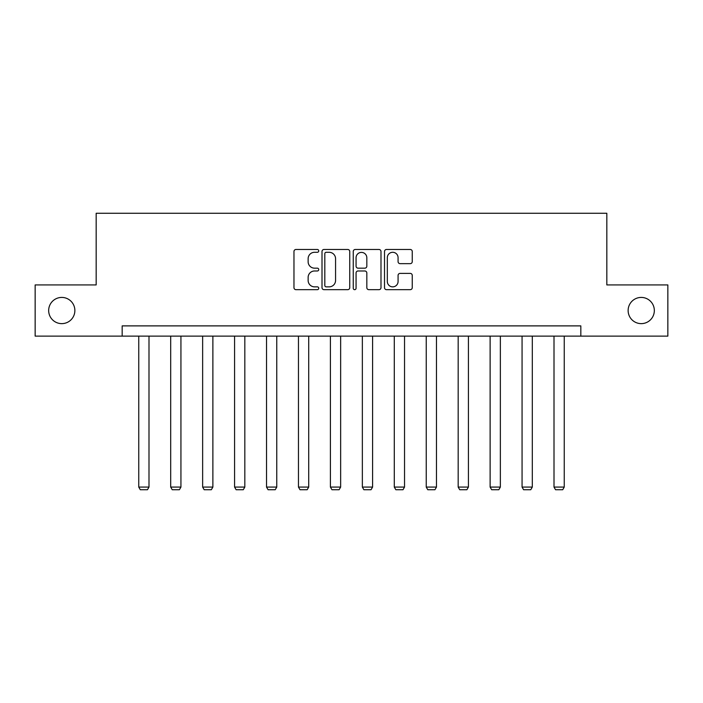 <?xml version="1.0" encoding="UTF-8"?>
<svg xmlns="http://www.w3.org/2000/svg" width="703" height="703" viewBox="0 0 703 703"><rect width="100%" height="100%" fill="white"/><g stroke="black" fill="none" stroke-linecap="round" stroke-linejoin="round"><path stroke-width="1.05" d="M318.74 250.883A1.406 1.406 0 0 0 317.334 249.477L295.981 249.477A2.012 2.012 0 0 0 293.968 251.489L293.968 287.668A2.012 2.012 0 0 0 295.981 289.671L317.334 289.671A1.406 1.406 0 0 0 318.74 288.265A1.406 1.406 0 0 0 317.334 286.859L314.566 286.859A6.432 6.432 0 0 1 308.134 280.427L308.134 277.413A6.432 6.432 0 0 1 314.566 270.98L317.334 270.98A1.406 1.406 0 0 0 318.74 269.574A1.406 1.406 0 0 0 317.334 268.168L314.566 268.168A6.432 6.432 0 0 1 308.134 261.736L308.134 258.722A6.432 6.432 0 0 1 314.566 252.289L317.334 252.289A1.406 1.406 0 0 0 318.74 250.883M628.13 310.524A13.102 13.102 0 0 0 641.233 323.635A13.102 13.102 0 0 0 654.335 310.524A13.102 13.102 0 0 0 641.233 297.422A13.102 13.102 0 0 0 628.13 310.524M48.665 310.524A13.102 13.102 0 0 0 61.767 323.635A13.102 13.102 0 0 0 74.87 310.524A13.102 13.102 0 0 0 61.767 297.422A13.102 13.102 0 0 0 48.665 310.524M410.236 263.651A2.012 2.012 0 0 0 412.248 261.639L412.248 251.489A2.012 2.012 0 0 0 410.236 249.477L386.518 249.477A2.012 2.012 0 0 0 384.515 251.489L384.515 287.668A2.012 2.012 0 0 0 386.518 289.671L410.236 289.671A2.012 2.012 0 0 0 412.248 287.668L412.248 275.409A2.012 2.012 0 0 0 410.236 273.397L400.086 273.397A2.012 2.012 0 0 0 398.074 275.409L398.074 281.481A5.378 5.378 0 0 1 392.705 286.859A5.378 5.378 0 0 1 387.327 281.481L387.327 257.667A5.378 5.378 0 0 1 392.705 252.289A5.378 5.378 0 0 1 398.074 257.667L398.074 261.639A2.012 2.012 0 0 0 400.086 263.651L410.236 263.651M122.173 336.122L35.15 336.122L35.15 284.935L96.17 284.935L96.17 213.273L606.83 213.273L606.83 284.935L667.85 284.935L667.85 336.122L580.827 336.122L580.827 325.884L122.173 325.884L122.173 336.122L580.827 336.122M349.743 251.489A2.012 2.012 0 0 0 347.73 249.477L324.013 249.477A2.012 2.012 0 0 0 322.009 251.489L322.009 287.668A2.012 2.012 0 0 0 324.013 289.671L347.73 289.671A2.012 2.012 0 0 0 349.743 287.668L349.743 251.489M355.27 249.477L378.987 249.477A2.012 2.012 0 0 1 380.991 251.489L380.991 287.668A2.012 2.012 0 0 1 378.987 289.671L368.838 289.671A2.012 2.012 0 0 1 366.825 287.668L366.825 272.992A2.012 2.012 0 0 0 364.813 270.98L358.082 270.98A2.012 2.012 0 0 0 356.07 272.992L356.07 288.265A1.406 1.406 0 0 1 354.664 289.671A1.406 1.406 0 0 1 353.257 288.265L353.257 251.489A2.012 2.012 0 0 1 355.27 249.477M326.227 252.289A1.406 1.406 0 0 0 324.821 253.695L324.821 285.453A1.406 1.406 0 0 0 326.227 286.859L329.145 286.859A6.432 6.432 0 0 0 335.568 280.427L335.568 258.722A6.432 6.432 0 0 0 329.145 252.289L326.227 252.289M366.825 257.773A5.378 5.378 0 0 0 361.447 252.395A5.378 5.378 0 0 0 356.07 257.773L356.07 266.156A2.012 2.012 0 0 0 358.082 268.168L364.813 268.168A2.012 2.012 0 0 0 366.825 266.156L366.825 257.773M148.992 336.122L148.992 487.074L138.755 487.074L138.755 336.122M148.992 487.074L147.463 489.727L140.292 489.727L138.755 487.074M180.935 336.122L180.935 487.074L170.697 487.074L170.697 336.122M180.935 487.074L179.406 489.727L172.235 489.727L170.697 487.074M212.877 336.122L212.877 487.074L202.64 487.074L202.64 336.122M212.877 487.074L211.339 489.727L204.178 489.727L202.64 487.074M244.82 336.122L244.82 487.074L234.582 487.074L234.582 336.122M244.82 487.074L243.282 489.727L236.12 489.727L234.582 487.074M276.762 336.122L276.762 487.074L266.525 487.074L266.525 336.122M276.762 487.074L275.224 489.727L268.063 489.727L266.525 487.074M308.705 336.122L308.705 487.074L298.467 487.074L298.467 336.122M308.705 487.074L307.167 489.727L300.005 489.727L298.467 487.074M340.647 336.122L340.647 487.074L330.41 487.074L330.41 336.122M340.647 487.074L339.11 489.727L331.948 489.727L330.41 487.074M372.59 336.122L372.59 487.074L362.353 487.074L362.353 336.122M372.59 487.074L371.052 489.727L363.89 489.727L362.353 487.074M404.533 336.122L404.533 487.074L394.295 487.074L394.295 336.122M404.533 487.074L402.995 489.727L395.833 489.727L394.295 487.074M436.475 336.122L436.475 487.074L426.238 487.074L426.238 336.122M436.475 487.074L434.937 489.727L427.776 489.727L426.238 487.074M468.418 336.122L468.418 487.074L458.18 487.074L458.18 336.122M468.418 487.074L466.88 489.727L459.718 489.727L458.18 487.074M500.36 336.122L500.36 487.074L490.123 487.074L490.123 336.122M500.36 487.074L498.822 489.727L491.661 489.727L490.123 487.074M532.303 336.122L532.303 487.074L522.065 487.074L522.065 336.122M532.303 487.074L530.765 489.727L523.594 489.727L522.065 487.074M564.245 336.122L564.245 487.074L554.008 487.074L554.008 336.122M564.245 487.074L562.708 489.727L555.537 489.727L554.008 487.074"/></g></svg>
